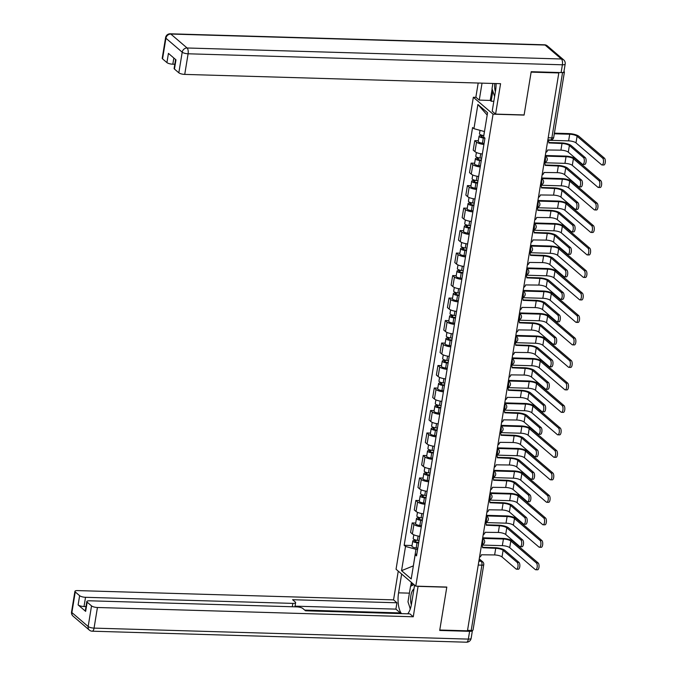 <?xml version="1.0" encoding="UTF-8"?>
<svg xmlns="http://www.w3.org/2000/svg" width="676" height="676" viewBox="0 0 676 676"><rect width="100%" height="100%" fill="white"/><g stroke="black" fill="none" stroke-linecap="round" stroke-linejoin="round"><path stroke-width="1.01" d="M476.039 97.352L473.335 97.276L396.051 569.243L415.782 586.143L493.066 114.176L524.094 115.089L531.125 72.129L558.815 72.94L467.462 630.826L439.772 630.015L446.811 587.055L415.782 586.143M478.228 565.052L481.895 565.161A3.05 0.87 -170.7 0 0 483.746 564.663L473.056 629.964A3.05 0.87 -170.7 0 1 471.197 630.463L481.895 565.161A3.05 1.242 -88.3 0 0 481.211 561.291L479.14 559.508M467.538 630.353L471.197 630.463M562.06 72.56L562.559 72.577A3.05 0.87 9.3 0 0 564.409 72.087A3.05 0.87 9.3 0 0 564.19 71.673L563.961 71.479M558.292 72.493L558.815 72.94M483.906 144.47A7.014 1.994 -170.7 0 1 476.521 142.129L474.772 140.633L473.208 150.148L474.966 151.644A7.014 1.994 9.3 0 0 482.351 153.984M478.329 140.735L474.772 140.633M480.222 166.964A7.014 1.994 -170.7 0 1 472.837 164.623L471.087 163.119L469.524 172.633L471.282 174.138A7.014 1.994 9.3 0 0 478.667 176.47M474.645 163.22L471.087 163.119M476.546 189.449A7.014 1.994 -170.7 0 1 469.161 187.108L467.403 185.604L465.848 195.119L467.598 196.623A7.014 1.994 9.3 0 0 474.983 198.964M470.961 185.714L467.403 185.604M472.862 211.934A7.014 1.994 -170.7 0 1 465.477 209.602L463.719 208.098L462.164 217.613L463.913 219.108A7.014 1.994 9.3 0 0 471.299 221.449M467.277 208.2L463.719 208.098M469.178 234.428A7.014 1.994 -170.7 0 1 461.792 232.088L460.035 230.584L458.48 240.098L460.238 241.602A7.014 1.994 9.3 0 0 467.623 243.935M463.601 230.685L460.035 230.584M465.494 256.914A7.014 1.994 -170.7 0 1 458.108 254.573L456.359 253.069L454.796 262.584L456.553 264.088A7.014 1.994 9.3 0 0 463.939 266.428M459.917 253.179L456.359 253.069M461.809 279.399A7.014 1.994 -170.7 0 1 454.424 277.067L452.675 275.563L451.112 285.078L452.869 286.573A7.014 1.994 9.3 0 0 460.255 288.914M456.232 275.664L452.675 275.563M458.125 301.893A7.014 1.994 -170.7 0 1 450.748 299.553L448.991 298.048L447.436 307.563L449.185 309.067A7.014 1.994 9.3 0 0 456.57 311.408M452.548 298.15L448.991 298.048M454.449 324.379A7.014 1.994 -170.7 0 1 447.064 322.038L445.307 320.534L443.752 330.049L445.501 331.553A7.014 1.994 9.3 0 0 452.886 333.893M448.864 320.644L445.307 320.534M450.765 346.864A7.014 1.994 -170.7 0 1 443.38 344.532L441.622 343.028L440.068 352.542L441.825 354.047A7.014 1.994 9.3 0 0 449.202 356.379M445.188 343.129L441.622 343.028M447.081 369.358A7.014 1.994 -170.7 0 1 439.696 367.017L437.947 365.513L436.383 375.028L438.141 376.532A7.014 1.994 9.3 0 0 445.526 378.873M441.504 365.615L437.947 365.513M443.397 391.843A7.014 1.994 -170.7 0 1 436.012 389.503L434.262 387.999L432.699 397.513L434.457 399.017A7.014 1.994 9.3 0 0 441.842 401.358M437.82 388.108L434.262 387.999M439.713 414.329A7.014 1.994 -170.7 0 1 432.336 411.997L430.578 410.493L429.023 420.007L430.773 421.511A7.014 1.994 9.3 0 0 438.158 423.844M434.136 410.594L430.578 410.493M436.037 436.823A7.014 1.994 -170.7 0 1 428.652 434.482L426.894 432.978L425.339 442.493L427.088 443.997A7.014 1.994 9.3 0 0 434.474 446.337M430.451 433.079L426.894 432.978M432.353 459.308A7.014 1.994 -170.7 0 1 424.967 456.968L423.21 455.463L421.655 464.978L423.413 466.482A7.014 1.994 9.3 0 0 430.789 468.823M426.776 455.573L423.21 455.463M428.668 481.794A7.014 1.994 -170.7 0 1 421.283 479.461L419.526 477.957L417.971 487.472L419.728 488.976A7.014 1.994 9.3 0 0 427.114 491.308M423.091 478.059L419.526 477.957M424.984 504.288A7.014 1.994 -170.7 0 1 417.599 501.947L415.85 500.443L414.287 509.957L416.044 511.462A7.014 1.994 9.3 0 0 423.43 513.802M419.407 500.544L415.85 500.443M421.3 526.773A7.014 1.994 -170.7 0 1 413.915 524.432L412.166 522.928L410.602 532.443L412.36 533.947A7.014 1.994 9.3 0 0 419.745 536.288M415.723 523.038L412.166 522.928M487.185 115.038L484.489 131.516M483.83 135.546L484.362 131.516L473.935 128.685L477.898 104.467L487.565 112.748L483.593 136.966L484.945 138.124L416.534 555.883L415.182 554.726L411.219 578.952L401.552 570.671L405.524 546.453L415.943 549.284L413.349 565.956M473.935 128.685L472.583 127.527L404.172 545.295L405.524 546.453M473.335 97.276L493.066 114.176M413.357 565.863L401.552 570.671M417.607 549.326L415.943 549.284M412.039 545.524L404.172 545.295M416.881 553.788L415.182 554.726M477.898 104.467L487.066 114.937M548.861 142.518L561.257 142.889A7.698 2.197 -170.7 0 1 571.195 145.585L585.255 157.626A3.507 1.428 91.7 0 1 586.109 161.539A3.507 1.428 91.7 0 1 584.613 164.445L582.805 164.395A3.507 1.428 -88.3 0 0 584.301 161.488A3.507 1.428 -88.3 0 0 583.447 157.576L569.386 145.526A5.712 1.631 9.3 0 0 562.01 143.523L548.827 142.923A3.05 2.645 130.6 0 0 547.78 140.338M569.386 145.526L568.296 152.159L582.366 164.209A3.507 1.428 -88.3 0 0 582.805 164.395M545.794 152.48A3.05 2.645 130.6 0 0 547.67 149.987L560.919 150.156A5.712 1.631 9.3 0 1 568.296 152.159M554.413 133.172L568.955 133.594A7.698 2.197 -170.7 0 1 578.893 136.29L604.454 158.192A3.507 1.428 91.7 0 1 605.307 162.105A3.507 1.428 91.7 0 1 603.812 165.012L602.003 164.961A3.507 1.428 -88.3 0 0 603.499 162.046A3.507 1.428 -88.3 0 0 602.646 158.142L577.084 136.239A5.712 1.631 9.3 0 0 569.707 134.237L554.312 133.78M547.797 140.253L568.617 140.87A5.712 1.631 9.3 0 1 575.994 142.873L601.564 164.767A3.507 1.428 -88.3 0 0 602.003 164.961M483.703 135.53A3.811 1.09 -170.7 0 1 479.47 133.755L480.028 130.341M484.227 137.507L483.061 137.372A1.825 0.524 -170.7 0 1 481.025 136.518A1.825 0.524 -170.7 0 1 482.14 136.222L482.292 135.293M484.937 138.166L483.306 137.98A3.811 1.09 -170.7 0 1 479.073 136.206A3.811 1.09 -170.7 0 1 481.397 135.589L481.473 135.073M484.092 143.354L482.453 143.168A3.811 1.09 -170.7 0 1 478.219 141.394L479.073 136.206M481.988 137.16L482.14 136.222L481.397 135.589M545.186 165.012L557.582 165.375A7.698 2.197 -170.7 0 1 567.51 168.071L581.571 180.12A3.507 1.428 91.7 0 1 582.425 184.024A3.507 1.428 91.7 0 1 580.929 186.939L579.121 186.88A3.507 1.428 -88.3 0 0 580.616 183.973A3.507 1.428 -88.3 0 0 579.763 180.061L565.702 168.02A5.712 1.631 9.3 0 0 558.325 166.017L545.143 165.409A3.05 2.645 130.6 0 0 544.096 162.831M565.702 168.02L564.612 174.645L578.681 186.694A3.507 1.428 -88.3 0 0 579.121 186.88M542.11 174.966A3.05 2.645 130.6 0 0 543.986 172.473L557.244 172.642A5.712 1.631 9.3 0 1 564.612 174.645M541.501 187.497L553.898 187.86A7.698 2.197 -170.7 0 1 563.826 190.556L577.895 202.606A3.507 1.428 91.7 0 1 578.74 206.518A3.507 1.428 91.7 0 1 577.245 209.425L575.437 209.374A3.507 1.428 -88.3 0 0 576.932 206.459A3.507 1.428 -88.3 0 0 576.079 202.555L562.018 190.505A5.712 1.631 9.3 0 0 554.641 188.503L541.459 187.903A3.05 2.645 130.6 0 0 540.411 185.317L540.665 185.503M562.018 190.505L560.936 197.138L574.997 209.18A3.507 1.428 -88.3 0 0 575.437 209.374M538.426 197.46A3.05 2.645 130.6 0 0 540.301 194.958L553.559 195.136A5.712 1.631 9.3 0 1 560.936 197.138M493.818 101.299L491.173 101.223L490.252 100.437L479.259 100.107L475.862 97.2L478.185 83.03M479.259 100.107L482.039 83.14M561.114 72.577L562.39 64.795A4.571 1.301 9.3 0 0 565.178 64.051L563.902 71.833A4.571 1.301 -170.7 0 1 561.114 72.577L531.201 71.698L524.12 114.945L495.592 114.1L492.204 111.194L495.55 90.728A17.145 6.98 -88.3 0 0 496.074 83.554M495.592 114.1L500.578 83.689L184.734 74.402A4.571 1.301 -170.7 0 1 178.827 72.805L174.459 69.062A4.571 1.301 -170.7 0 1 174.121 68.445L175.583 59.505M173.842 58.009L172.828 64.203A4.571 1.301 -170.7 0 1 166.921 62.606L162.553 58.863A4.571 1.301 -170.7 0 1 162.215 58.246L165.586 37.628A4.571 1.301 9.3 0 0 165.924 38.245L162.553 58.863M174.459 69.062L175.971 59.834L168.434 53.379L166.921 62.606M172.828 64.203L174.805 64.262M490.252 100.437L492.128 88.945M492.838 91.066L491.173 101.223M418.081 586.21L413.281 616.774L97.437 607.496L94.057 628.114L468.341 639.107L469.617 631.325L439.704 630.446L446.785 587.199L418.258 586.362M414.591 585.129L411.515 603.922A17.145 6.98 -88.3 0 1 407.704 613.808M409.411 593.156L398.57 592.835A17.145 6.98 -88.3 0 0 401.476 613.622M398.57 592.835L401.654 574.042M398.257 571.135L393.55 599.874L396.939 602.781L292.59 599.713L295.294 602.029A4.571 1.301 9.3 0 1 295.632 602.646A4.571 1.301 9.3 0 1 292.843 603.389L85.531 597.297L84.018 606.524A4.571 1.301 -170.7 0 1 78.12 604.919L85.649 611.374A4.571 1.301 -170.7 0 1 85.311 610.758L86.824 601.53A4.571 1.301 9.3 0 0 87.162 602.147L91.53 605.899A4.571 1.301 9.3 0 0 97.437 607.496M400.226 613.588L400.336 612.921L395.908 609.127L396.939 602.781M86.824 601.53A4.571 1.301 9.3 0 1 89.612 600.795L296.925 606.887A4.571 1.301 9.3 0 1 302.831 608.485L305.527 610.8L409.884 613.867L413.281 616.774M393.55 599.874L77.706 590.596A4.571 1.301 9.3 0 0 74.918 591.331A4.571 1.301 9.3 0 0 75.256 591.948L79.624 595.691A4.571 1.301 9.3 0 0 85.531 597.297M469.617 631.325A4.571 1.301 9.3 0 0 472.406 630.581A4.571 1.301 9.3 0 0 472.38 630.378M400.336 612.921L304.724 610.107M85.996 606.583L84.018 606.524M395.908 609.127L295.057 606.161M409.757 607.166A17.145 6.98 -88.3 0 0 410.231 609.101M410.704 586.193L411.338 582.34M412.259 583.126L411.845 585.653M494.773 83.52A9.903 4.031 -88.3 0 0 495.398 91.699M494.612 96.448L492.027 88.641L492.88 83.461M413.957 589.024A9.903 4.031 -88.3 0 0 411.346 604.868M410.315 608.848L407.991 601.834L410.543 586.269L413.999 584.622M545.295 155.497L565.28 156.088A7.698 2.197 -170.7 0 1 575.208 158.775L600.778 180.678A3.507 1.428 91.7 0 1 601.623 184.59A3.507 1.428 91.7 0 1 600.127 187.497L598.319 187.446A3.507 1.428 -88.3 0 0 599.815 184.54A3.507 1.428 -88.3 0 0 598.97 180.627L573.4 158.725A5.712 1.631 9.3 0 0 566.023 156.722L545.211 156.114L546.225 156.984A3.05 2.645 -49.4 0 0 545.143 156.46M544.112 162.747L564.942 163.355A5.712 1.631 9.3 0 1 572.31 165.358L597.88 187.26A3.507 1.428 -88.3 0 0 598.319 187.446M481.658 158.201L480.019 158.015A3.811 1.09 -170.7 0 1 475.786 156.24L476.403 152.497M481.354 160.085L479.377 159.866A1.825 0.524 -170.7 0 1 477.34 159.012A1.825 0.524 -170.7 0 1 478.456 158.716L478.608 157.778M481.261 160.651L479.622 160.465A3.811 1.09 -170.7 0 1 475.389 158.691A3.811 1.09 -170.7 0 1 477.712 158.074L477.797 157.567M480.408 165.84L478.769 165.654A3.811 1.09 -170.7 0 1 474.535 163.879L475.389 158.691M478.304 159.646L478.456 158.716L477.712 158.074M541.62 177.982L561.595 178.574A7.698 2.197 -170.7 0 1 571.524 181.269L597.094 203.172A3.507 1.428 91.7 0 1 597.939 207.076A3.507 1.428 91.7 0 1 596.443 209.991L594.635 209.932A3.507 1.428 -88.3 0 0 596.131 207.025A3.507 1.428 -88.3 0 0 595.286 203.113L569.716 181.21A5.712 1.631 9.3 0 0 562.339 179.216L541.527 178.599L542.549 179.47A3.05 2.645 -49.4 0 0 541.459 178.954M540.428 185.232L561.257 185.841A5.712 1.631 9.3 0 1 568.634 187.844L594.196 209.746A3.507 1.428 -88.3 0 0 594.635 209.932M477.974 180.686L476.335 180.509A3.811 1.09 -170.7 0 1 472.11 178.726L472.718 174.991M477.67 182.579L475.693 182.351A1.825 0.524 -170.7 0 1 473.665 181.498A1.825 0.524 -170.7 0 1 474.772 181.202L474.932 180.264M477.577 183.137L475.938 182.959A3.811 1.09 -170.7 0 1 471.704 181.176A3.811 1.09 -170.7 0 1 474.028 180.56L474.113 180.053M476.724 188.334L475.084 188.148A3.811 1.09 -170.7 0 1 470.859 186.365L471.704 181.176M474.62 182.131L474.772 181.202L474.028 180.56M537.817 209.991L550.213 210.354A7.698 2.197 -170.7 0 1 560.142 213.05L574.211 225.091A3.507 1.428 91.7 0 1 575.056 229.003A3.507 1.428 91.7 0 1 573.561 231.91L571.752 231.86A3.507 1.428 -88.3 0 0 573.248 228.953A3.507 1.428 -88.3 0 0 572.403 225.04L558.334 212.991A5.712 1.631 9.3 0 0 550.965 210.988L537.775 210.388A3.05 2.645 130.6 0 0 536.736 207.802L536.981 207.988M558.334 212.991L557.252 219.624L571.313 231.674A3.507 1.428 -88.3 0 0 571.752 231.86M534.741 219.945A3.05 2.645 130.6 0 0 536.626 217.452L549.875 217.621A5.712 1.631 9.3 0 1 557.252 219.624M534.133 232.476L546.529 232.84A7.698 2.197 -170.7 0 1 556.466 235.535L570.527 247.585A3.507 1.428 91.7 0 1 571.372 251.489A3.507 1.428 91.7 0 1 569.876 254.404L568.068 254.345A3.507 1.428 -88.3 0 0 569.564 251.438A3.507 1.428 -88.3 0 0 568.719 247.526L554.65 235.485A5.712 1.631 9.3 0 0 547.281 233.482L534.099 232.874A3.05 2.645 130.6 0 0 533.051 230.296M554.65 235.485L553.568 242.109L567.629 254.159A3.507 1.428 -88.3 0 0 568.068 254.345M531.066 242.43A3.05 2.645 130.6 0 0 532.942 239.938L546.191 240.115A5.712 1.631 9.3 0 1 553.568 242.109M530.449 254.962L542.845 255.325A7.698 2.197 -170.7 0 1 552.782 258.021L566.843 270.07A3.507 1.428 91.7 0 1 567.696 273.983A3.507 1.428 91.7 0 1 566.201 276.89L564.392 276.839A3.507 1.428 -88.3 0 0 565.888 273.924A3.507 1.428 -88.3 0 0 565.035 270.02L550.974 257.97A5.712 1.631 9.3 0 0 543.597 255.967L530.415 255.367A3.05 2.645 130.6 0 0 529.367 252.782M550.974 257.97L549.884 264.603L563.953 276.645A3.507 1.428 -88.3 0 0 564.392 276.839M527.381 264.924A3.05 2.645 130.6 0 0 529.257 262.423L542.507 262.601A5.712 1.631 9.3 0 1 549.884 264.603M537.935 200.476L557.911 201.059A7.698 2.197 -170.7 0 1 567.84 203.755L593.41 225.657A3.507 1.428 91.7 0 1 594.263 229.57A3.507 1.428 91.7 0 1 592.767 232.476L590.959 232.426A3.507 1.428 -88.3 0 0 592.446 229.51A3.507 1.428 -88.3 0 0 591.601 225.607L566.032 203.704A5.712 1.631 9.3 0 0 558.655 201.701L537.842 201.093M536.744 207.718L557.573 208.335A5.712 1.631 9.3 0 1 564.95 210.337L590.511 232.231A3.507 1.428 -88.3 0 0 590.959 232.426M474.29 203.18L472.659 202.994A3.811 1.09 -170.7 0 1 468.426 201.22L469.034 197.476M473.986 205.065L472.009 204.836A1.825 0.524 -170.7 0 1 469.981 203.983A1.825 0.524 -170.7 0 1 471.096 203.687L471.248 202.758M473.893 205.631L472.254 205.445A3.811 1.09 -170.7 0 1 468.02 203.67A3.811 1.09 -170.7 0 1 470.344 203.054L470.428 202.538M473.039 210.819L471.409 210.633A3.811 1.09 -170.7 0 1 467.175 208.859L468.02 203.67M470.944 204.625L471.096 203.687L470.344 203.054M534.251 222.962L554.227 223.553A7.698 2.197 -170.7 0 1 564.156 226.24L589.726 248.143A3.507 1.428 91.7 0 1 590.579 252.055A3.507 1.428 91.7 0 1 589.083 254.962L587.275 254.911A3.507 1.428 -88.3 0 0 588.771 252.004A3.507 1.428 -88.3 0 0 587.917 248.092L562.347 226.19A5.712 1.631 9.3 0 0 554.979 224.187L534.167 223.579L535.181 224.449A3.05 2.645 -49.4 0 0 534.091 223.925M533.06 230.212L553.889 230.82A5.712 1.631 9.3 0 1 561.266 232.823L586.836 254.725A3.507 1.428 -88.3 0 0 587.275 254.911M470.614 225.666L468.975 225.48A3.811 1.09 -170.7 0 1 464.742 223.705L465.35 219.962M470.302 227.55L468.324 227.33A1.825 0.524 -170.7 0 1 466.296 226.477A1.825 0.524 -170.7 0 1 467.412 226.181L467.564 225.243M470.209 228.116L468.569 227.93A3.811 1.09 -170.7 0 1 464.344 226.156A3.811 1.09 -170.7 0 1 466.66 225.539L466.744 225.032M469.364 233.305L467.724 233.119A3.811 1.09 -170.7 0 1 463.491 231.344L464.344 226.156M467.26 227.111L467.412 226.181L466.66 225.539M530.567 245.447L550.543 246.039A7.698 2.197 -170.7 0 1 560.48 248.734L586.041 270.637A3.507 1.428 91.7 0 1 586.895 274.54A3.507 1.428 91.7 0 1 585.399 277.456L583.591 277.397A3.507 1.428 -88.3 0 0 585.086 274.49A3.507 1.428 -88.3 0 0 584.233 270.577L558.672 248.675A5.712 1.631 9.3 0 0 551.295 246.681L530.483 246.064M529.384 252.697L550.205 253.306A5.712 1.631 9.3 0 1 557.582 255.308L583.151 277.211A3.507 1.428 -88.3 0 0 583.591 277.397M466.93 248.151L465.291 247.974A3.811 1.09 -170.7 0 1 461.057 246.191L461.674 242.456M466.617 250.044L464.64 249.816A1.825 0.524 -170.7 0 1 462.612 248.962A1.825 0.524 -170.7 0 1 463.728 248.667L463.88 247.729M466.524 250.61L464.894 250.424A3.811 1.09 -170.7 0 1 460.66 248.641A3.811 1.09 -170.7 0 1 462.975 248.024L463.06 247.517M465.68 255.798L464.04 255.612A3.811 1.09 -170.7 0 1 459.807 253.83L460.66 248.641M463.575 249.596L463.728 248.667L462.975 248.024M526.773 277.456L539.169 277.819A7.698 2.197 -170.7 0 1 549.098 280.515L563.159 292.556A3.507 1.428 91.7 0 1 564.012 296.468A3.507 1.428 91.7 0 1 562.517 299.375L560.708 299.324A3.507 1.428 -88.3 0 0 562.204 296.418A3.507 1.428 -88.3 0 0 561.35 292.505L547.29 280.455A5.712 1.631 9.3 0 0 539.913 278.453L526.731 277.853A3.05 2.645 130.6 0 0 525.683 275.276L525.928 275.453M547.29 280.455L546.2 287.089L560.269 299.138A3.507 1.428 -88.3 0 0 560.708 299.324M523.697 287.41A3.05 2.645 130.6 0 0 525.573 284.917L538.831 285.086A5.712 1.631 9.3 0 1 546.2 287.089M526.883 267.941L546.867 268.524A7.698 2.197 -170.7 0 1 556.796 271.22L582.366 293.122A3.507 1.428 91.7 0 1 583.211 297.034A3.507 1.428 91.7 0 1 581.715 299.941L579.907 299.89A3.507 1.428 -88.3 0 0 581.402 296.984A3.507 1.428 -88.3 0 0 580.557 293.071L554.988 271.169A5.712 1.631 9.3 0 0 547.611 269.166L526.798 268.558M525.7 275.183L546.529 275.8A5.712 1.631 9.3 0 1 553.898 277.802L579.467 299.696A3.507 1.428 -88.3 0 0 579.907 299.89M463.246 270.645L461.607 270.459A3.811 1.09 -170.7 0 1 457.373 268.685L457.99 264.941M462.933 272.529L460.964 272.301A1.825 0.524 -170.7 0 1 458.928 271.448A1.825 0.524 -170.7 0 1 460.043 271.152L460.195 270.223M462.84 273.096L461.209 272.91A3.811 1.09 -170.7 0 1 456.976 271.135A3.811 1.09 -170.7 0 1 459.3 270.518L459.384 270.003M461.995 278.284L460.356 278.098A3.811 1.09 -170.7 0 1 456.123 276.323L456.976 271.135M459.891 272.09L460.043 271.152L459.3 270.518M523.089 299.941L535.485 300.305A7.698 2.197 -170.7 0 1 545.414 303L559.475 315.05A3.507 1.428 91.7 0 1 560.328 318.954A3.507 1.428 91.7 0 1 558.832 321.869L557.024 321.81A3.507 1.428 -88.3 0 0 558.52 318.903A3.507 1.428 -88.3 0 0 557.666 314.991L543.605 302.949A5.712 1.631 9.3 0 0 536.229 300.947L523.047 300.338A3.05 2.645 130.6 0 0 521.999 297.761M543.605 302.949L542.524 309.574L556.585 321.624A3.507 1.428 -88.3 0 0 557.024 321.81M520.013 309.895A3.05 2.645 130.6 0 0 521.889 307.403L535.147 307.58A5.712 1.631 9.3 0 1 542.524 309.574M523.199 290.426L543.183 291.018A7.698 2.197 -170.7 0 1 553.112 293.705L578.681 315.608A3.507 1.428 91.7 0 1 579.526 319.52A3.507 1.428 91.7 0 1 578.031 322.427L576.222 322.376A3.507 1.428 -88.3 0 0 577.718 319.469A3.507 1.428 -88.3 0 0 576.873 315.557L551.303 293.654A5.712 1.631 9.3 0 0 543.927 291.652L523.114 291.043M522.016 297.677L542.845 298.285A5.712 1.631 9.3 0 1 550.213 300.288L575.783 322.19A3.507 1.428 -88.3 0 0 576.222 322.376M459.562 293.13L457.922 292.945A3.811 1.09 -170.7 0 1 453.697 291.17L454.306 287.427M459.257 295.015L457.28 294.795A1.825 0.524 -170.7 0 1 455.244 293.942A1.825 0.524 -170.7 0 1 456.359 293.646L456.511 292.708M459.165 295.581L457.525 295.395A3.811 1.09 -170.7 0 1 453.292 293.621A3.811 1.09 -170.7 0 1 455.616 293.004L455.7 292.497M458.311 300.769L456.672 300.583A3.811 1.09 -170.7 0 1 452.447 298.809L453.292 293.621M456.207 294.575L456.359 293.646L455.616 293.004M519.405 322.427L531.801 322.79A7.698 2.197 -170.7 0 1 541.73 325.486L555.799 337.535A3.507 1.428 91.7 0 1 556.644 341.448A3.507 1.428 91.7 0 1 555.148 344.354L553.34 344.304A3.507 1.428 -88.3 0 0 554.835 341.388A3.507 1.428 -88.3 0 0 553.99 337.485L539.921 325.435A5.712 1.631 9.3 0 0 532.544 323.432L519.362 322.832A3.05 2.645 130.6 0 0 518.323 320.247M539.921 325.435L538.84 332.068L552.9 344.109A3.507 1.428 -88.3 0 0 553.34 344.304M516.329 332.389A3.05 2.645 130.6 0 0 518.213 329.896L531.463 330.065A5.712 1.631 9.3 0 1 538.84 332.068M519.523 312.912L539.499 313.503A7.698 2.197 -170.7 0 1 549.427 316.199L574.997 338.101A3.507 1.428 91.7 0 1 575.842 342.005A3.507 1.428 91.7 0 1 574.355 344.921L572.538 344.861A3.507 1.428 -88.3 0 0 574.034 341.955A3.507 1.428 -88.3 0 0 573.189 338.042L547.619 316.148A5.712 1.631 9.3 0 0 540.242 314.146L519.43 313.529L520.452 314.408A3.05 2.645 -49.4 0 0 519.362 313.884M518.331 320.162L539.161 320.77A5.712 1.631 9.3 0 1 546.538 322.773L572.099 344.675A3.507 1.428 -88.3 0 0 572.538 344.861M455.877 315.624L454.247 315.438A3.811 1.09 -170.7 0 1 450.013 313.656L450.622 309.921M455.573 317.509L453.596 317.281A1.825 0.524 -170.7 0 1 451.568 316.427A1.825 0.524 -170.7 0 1 452.683 316.131L452.835 315.193M455.48 318.075L453.841 317.889A3.811 1.09 -170.7 0 1 449.608 316.106A3.811 1.09 -170.7 0 1 451.931 315.489L452.016 314.982M454.627 323.263L452.996 323.077A3.811 1.09 -170.7 0 1 448.763 321.294L449.608 316.106M452.523 317.061L452.683 316.131L451.931 315.489M515.72 344.921L528.117 345.284A7.698 2.197 -170.7 0 1 538.045 347.979L552.115 360.021A3.507 1.428 91.7 0 1 552.96 363.933A3.507 1.428 91.7 0 1 551.464 366.84L549.656 366.789A3.507 1.428 -88.3 0 0 551.151 363.882A3.507 1.428 -88.3 0 0 550.306 359.97L536.237 347.92A5.712 1.631 9.3 0 0 528.869 345.918L515.687 345.318A3.05 2.645 130.6 0 0 514.639 342.74L514.884 342.918M536.237 347.92L535.155 354.554L549.216 366.603A3.507 1.428 -88.3 0 0 549.656 366.789M512.653 354.875A3.05 2.645 130.6 0 0 514.529 352.382L527.779 352.551A5.712 1.631 9.3 0 1 535.155 354.554M515.839 335.406L535.814 335.989A7.698 2.197 -170.7 0 1 545.743 338.684L571.313 360.587A3.507 1.428 91.7 0 1 572.166 364.499A3.507 1.428 91.7 0 1 570.671 367.406L568.862 367.355A3.507 1.428 -88.3 0 0 570.358 364.449A3.507 1.428 -88.3 0 0 569.505 360.536L543.935 338.634A5.712 1.631 9.3 0 0 536.567 336.631L515.754 336.023L516.768 336.893A3.05 2.645 -49.4 0 0 515.678 336.369M514.647 342.647L535.476 343.264A5.712 1.631 9.3 0 1 542.853 345.267L568.423 367.161A3.507 1.428 -88.3 0 0 568.862 367.355M452.202 338.11L450.562 337.924A3.811 1.09 -170.7 0 1 446.329 336.149L446.937 332.406M451.889 339.994L449.912 339.766A1.825 0.524 -170.7 0 1 447.884 338.921A1.825 0.524 -170.7 0 1 448.999 338.625L449.151 337.687M451.796 340.56L450.157 340.374A3.811 1.09 -170.7 0 1 445.923 338.6A3.811 1.09 -170.7 0 1 448.247 337.983L448.332 337.468M450.943 345.749L449.312 345.563A3.811 1.09 -170.7 0 1 445.078 343.788L445.923 338.6M448.847 339.555L448.999 338.625L448.247 337.983M512.036 367.406L524.432 367.769A7.698 2.197 -170.7 0 1 534.37 370.465L548.43 382.515A3.507 1.428 91.7 0 1 549.284 386.418A3.507 1.428 91.7 0 1 547.788 389.334L545.98 389.275A3.507 1.428 -88.3 0 0 547.467 386.368A3.507 1.428 -88.3 0 0 546.622 382.455L532.561 370.414A5.712 1.631 9.3 0 0 525.184 368.412L512.002 367.803A3.05 2.645 130.6 0 0 510.955 365.226L511.2 365.412M532.561 370.414L531.471 377.039L545.532 389.089A3.507 1.428 -88.3 0 0 545.98 389.275M508.969 377.36A3.05 2.645 130.6 0 0 510.845 374.867L524.094 375.045A5.712 1.631 9.3 0 1 531.471 377.039M512.154 357.891L532.13 358.483A7.698 2.197 -170.7 0 1 542.067 361.17L567.629 383.072A3.507 1.428 91.7 0 1 568.482 386.985A3.507 1.428 91.7 0 1 566.987 389.891L565.178 389.841A3.507 1.428 -88.3 0 0 566.674 386.934A3.507 1.428 -88.3 0 0 565.82 383.022L540.259 361.119A5.712 1.631 9.3 0 0 532.882 359.117L512.07 358.508L513.084 359.378A3.05 2.645 -49.4 0 0 511.994 358.855M510.972 365.141L531.792 365.75A5.712 1.631 9.3 0 1 539.169 367.752L564.739 389.655A3.507 1.428 -88.3 0 0 565.178 389.841M448.518 360.595L446.878 360.409A3.811 1.09 -170.7 0 1 442.645 358.635L443.262 354.9M448.205 362.48L446.228 362.26A1.825 0.524 -170.7 0 1 444.2 361.406A1.825 0.524 -170.7 0 1 445.315 361.111L445.467 360.173M448.112 363.046L446.473 362.86A3.811 1.09 -170.7 0 1 442.248 361.085A3.811 1.09 -170.7 0 1 444.563 360.469L444.647 359.962M447.267 368.234L445.628 368.048A3.811 1.09 -170.7 0 1 441.394 366.274L442.248 361.085M445.163 362.04L445.315 361.111L444.563 360.469M508.36 389.891L520.757 390.255A7.698 2.197 -170.7 0 1 530.685 392.95L544.746 405A3.507 1.428 91.7 0 1 545.6 408.912A3.507 1.428 91.7 0 1 544.104 411.819L542.296 411.769A3.507 1.428 -88.3 0 0 543.791 408.853A3.507 1.428 -88.3 0 0 542.938 404.949L528.877 392.9A5.712 1.631 9.3 0 0 521.5 390.897L508.318 390.297A3.05 2.645 130.6 0 0 507.27 387.711M528.877 392.9L527.787 399.533L541.856 411.574A3.507 1.428 -88.3 0 0 542.296 411.769M505.285 399.854A3.05 2.645 130.6 0 0 507.161 397.361L520.419 397.53A5.712 1.631 9.3 0 1 527.787 399.533M508.47 380.377L528.446 380.968A7.698 2.197 -170.7 0 1 538.383 383.664L563.953 405.566A3.507 1.428 91.7 0 1 564.798 409.479A3.507 1.428 91.7 0 1 563.302 412.385L561.494 412.326A3.507 1.428 -88.3 0 0 562.99 409.419A3.507 1.428 -88.3 0 0 562.136 405.507L536.575 383.613A5.712 1.631 9.3 0 0 529.198 381.61L508.386 380.994M507.287 387.627L528.108 388.235A5.712 1.631 9.3 0 1 535.485 390.238L561.055 412.14A3.507 1.428 -88.3 0 0 561.494 412.326M444.833 383.089L443.194 382.903A3.811 1.09 -170.7 0 1 438.961 381.12L439.577 377.385M444.521 384.974L442.552 384.745A1.825 0.524 -170.7 0 1 440.515 383.892A1.825 0.524 -170.7 0 1 441.631 383.596L441.783 382.658M444.428 385.54L442.797 385.354A3.811 1.09 -170.7 0 1 438.563 383.571A3.811 1.09 -170.7 0 1 440.887 382.954L440.963 382.447M443.583 390.728L441.943 390.542A3.811 1.09 -170.7 0 1 437.71 388.759L438.563 383.571M441.479 384.526L441.631 383.596L440.887 382.954M504.676 412.385L517.072 412.749A7.698 2.197 -170.7 0 1 527.001 415.444L541.062 427.485A3.507 1.428 91.7 0 1 541.915 431.398A3.507 1.428 91.7 0 1 540.42 434.305L538.611 434.254A3.507 1.428 -88.3 0 0 540.107 431.347A3.507 1.428 -88.3 0 0 539.254 427.435L525.193 415.385A5.712 1.631 9.3 0 0 517.816 413.391L504.634 412.782A3.05 2.645 130.6 0 0 503.586 410.205M525.193 415.385L524.103 422.018L538.172 434.068A3.507 1.428 -88.3 0 0 538.611 434.254M501.6 422.339A3.05 2.645 130.6 0 0 503.476 419.847L516.734 420.016A5.712 1.631 9.3 0 1 524.103 422.018M504.786 402.871L524.77 403.454A7.698 2.197 -170.7 0 1 534.699 406.149L560.269 428.052A3.507 1.428 91.7 0 1 561.114 431.964A3.507 1.428 91.7 0 1 559.618 434.871L557.81 434.82A3.507 1.428 -88.3 0 0 559.305 431.913A3.507 1.428 -88.3 0 0 558.46 428.001L532.891 406.099A5.712 1.631 9.3 0 0 525.514 404.096L504.702 403.488M503.603 410.112L524.432 410.729A5.712 1.631 9.3 0 1 531.801 412.732L557.37 434.634A3.507 1.428 -88.3 0 0 557.81 434.82M441.149 405.575L439.51 405.389A3.811 1.09 -170.7 0 1 435.285 403.614L435.893 399.871M440.845 407.459L438.868 407.231A1.825 0.524 -170.7 0 1 436.831 406.386A1.825 0.524 -170.7 0 1 437.947 406.09L438.099 405.152M440.752 408.025L439.113 407.839A3.811 1.09 -170.7 0 1 434.879 406.065A3.811 1.09 -170.7 0 1 437.203 405.448L437.287 404.932M439.899 413.213L438.259 413.028A3.811 1.09 -170.7 0 1 434.026 411.253L434.879 406.065M437.795 407.02L437.947 406.09L437.203 405.448M500.992 434.871L513.388 435.234A7.698 2.197 -170.7 0 1 523.317 437.93L537.386 449.979A3.507 1.428 91.7 0 1 538.231 453.883A3.507 1.428 91.7 0 1 536.736 456.799L534.927 456.739A3.507 1.428 -88.3 0 0 536.423 453.833A3.507 1.428 -88.3 0 0 535.578 449.92L521.509 437.879A5.712 1.631 9.3 0 0 514.132 435.876L500.95 435.268A3.05 2.645 130.6 0 0 499.91 432.691L500.155 432.877M521.509 437.879L520.427 444.504L534.488 456.553A3.507 1.428 -88.3 0 0 534.927 456.739M497.916 444.825A3.05 2.645 130.6 0 0 499.792 442.332L513.05 442.51A5.712 1.631 9.3 0 1 520.427 444.504M501.11 425.356L521.086 425.948A7.698 2.197 -170.7 0 1 531.015 428.643L556.585 450.537A3.507 1.428 91.7 0 1 557.43 454.449A3.507 1.428 91.7 0 1 555.934 457.356L554.126 457.306A3.507 1.428 -88.3 0 0 555.621 454.399A3.507 1.428 -88.3 0 0 554.776 450.486L529.207 428.584A5.712 1.631 9.3 0 0 521.83 426.581L501.017 425.973L502.04 426.843A3.05 2.645 -49.4 0 0 500.95 426.328M499.919 432.606L520.748 433.215A5.712 1.631 9.3 0 1 528.125 435.217L553.686 457.12A3.507 1.428 -88.3 0 0 554.126 457.306M437.465 428.06L435.834 427.874A3.811 1.09 -170.7 0 1 431.601 426.1L432.209 422.365M437.161 429.944L435.183 429.725A1.825 0.524 -170.7 0 1 433.155 428.871A1.825 0.524 -170.7 0 1 434.262 428.576L434.423 427.638M437.068 430.511L435.428 430.325A3.811 1.09 -170.7 0 1 431.195 428.55A3.811 1.09 -170.7 0 1 433.519 427.933L433.603 427.426M436.214 435.699L434.575 435.513A3.811 1.09 -170.7 0 1 430.35 433.738L431.195 428.55M434.11 429.505L434.262 428.576L433.519 427.933M497.308 457.356L509.704 457.72A7.698 2.197 -170.7 0 1 519.633 460.415L533.702 472.465A3.507 1.428 91.7 0 1 534.547 476.377A3.507 1.428 91.7 0 1 533.051 479.284L531.243 479.233A3.507 1.428 -88.3 0 0 532.739 476.318A3.507 1.428 -88.3 0 0 531.894 472.414L517.824 460.364A5.712 1.631 9.3 0 0 510.456 458.362L497.274 457.762A3.05 2.645 130.6 0 0 496.226 455.176L496.471 455.362M517.824 460.364L516.743 466.998L530.804 479.039A3.507 1.428 -88.3 0 0 531.243 479.233M494.232 467.319A3.05 2.645 130.6 0 0 496.116 464.826L509.366 464.995A5.712 1.631 9.3 0 1 516.743 466.998M497.426 447.842L517.402 448.433A7.698 2.197 -170.7 0 1 527.331 451.129L552.9 473.031A3.507 1.428 91.7 0 1 553.754 476.943A3.507 1.428 91.7 0 1 552.258 479.85L550.45 479.791A3.507 1.428 -88.3 0 0 551.946 476.884A3.507 1.428 -88.3 0 0 551.092 472.972L525.522 451.078A5.712 1.631 9.3 0 0 518.154 449.075L497.333 448.458L498.356 449.337A3.05 2.645 -49.4 0 0 497.266 448.813M496.235 455.092L517.064 455.708A5.712 1.631 9.3 0 1 524.441 457.703L550.01 479.605A3.507 1.428 -88.3 0 0 550.45 479.791M433.781 450.554L432.15 450.368A3.811 1.09 -170.7 0 1 427.916 448.585L428.525 444.85M433.477 452.438L431.499 452.21A1.825 0.524 -170.7 0 1 429.471 451.357A1.825 0.524 -170.7 0 1 430.587 451.061L430.739 450.123M433.384 453.005L431.744 452.819A3.811 1.09 -170.7 0 1 427.511 451.036A3.811 1.09 -170.7 0 1 429.835 450.419L429.919 449.912M432.53 458.193L430.899 458.007A3.811 1.09 -170.7 0 1 426.666 456.224L427.511 451.036M430.435 451.99L430.587 451.061L429.835 450.419M493.624 479.85L506.02 480.213A7.698 2.197 -170.7 0 1 515.957 482.909L530.018 494.95A3.507 1.428 91.7 0 1 530.863 498.863A3.507 1.428 91.7 0 1 529.376 501.769L527.559 501.719A3.507 1.428 -88.3 0 0 529.054 498.812A3.507 1.428 -88.3 0 0 528.21 494.9L514.149 482.85A5.712 1.631 9.3 0 0 506.772 480.856L493.59 480.247A3.05 2.645 130.6 0 0 492.542 477.67M514.149 482.85L513.059 489.483L527.119 501.533A3.507 1.428 -88.3 0 0 527.559 501.719M490.556 489.804A3.05 2.645 130.6 0 0 492.432 487.312L505.682 487.48A5.712 1.631 9.3 0 1 513.059 489.483M493.742 470.335L513.718 470.918A7.698 2.197 -170.7 0 1 523.655 473.614L549.216 495.516A3.507 1.428 91.7 0 1 550.07 499.429A3.507 1.428 91.7 0 1 548.574 502.336L546.766 502.285A3.507 1.428 -88.3 0 0 548.261 499.378A3.507 1.428 -88.3 0 0 547.408 495.466L521.838 473.563A5.712 1.631 9.3 0 0 514.47 471.561L493.657 470.952L494.671 471.823A3.05 2.645 -49.4 0 0 493.581 471.299M492.559 477.577L513.38 478.194A5.712 1.631 9.3 0 1 520.757 480.197L546.326 502.099A3.507 1.428 -88.3 0 0 546.766 502.285M430.105 473.039L428.466 472.854A3.811 1.09 -170.7 0 1 424.232 471.079L424.849 467.336M429.792 474.924L427.815 474.704A1.825 0.524 -170.7 0 1 425.787 473.851A1.825 0.524 -170.7 0 1 426.902 473.555L427.055 472.617M429.699 475.49L428.06 475.304A3.811 1.09 -170.7 0 1 423.835 473.53A3.811 1.09 -170.7 0 1 426.15 472.913L426.235 472.397M428.854 480.678L427.215 480.492A3.811 1.09 -170.7 0 1 422.982 478.718L423.835 473.53M426.75 474.484L426.902 473.555L426.15 472.913M489.939 502.336L502.344 502.699A7.698 2.197 -170.7 0 1 512.273 505.394L526.334 517.444A3.507 1.428 91.7 0 1 527.187 521.348A3.507 1.428 91.7 0 1 525.691 524.263L523.883 524.204A3.507 1.428 -88.3 0 0 525.379 521.297A3.507 1.428 -88.3 0 0 524.525 517.385L510.464 505.344A5.712 1.631 9.3 0 0 503.088 503.341L489.906 502.733A3.05 2.645 130.6 0 0 488.858 500.155M510.464 505.344L509.374 511.969L523.444 524.018A3.507 1.428 -88.3 0 0 523.883 524.204M486.872 512.29A3.05 2.645 130.6 0 0 488.748 509.797L501.998 509.974A5.712 1.631 9.3 0 1 509.374 511.969M490.058 492.821L510.034 493.412A7.698 2.197 -170.7 0 1 519.971 496.108L545.532 518.002A3.507 1.428 91.7 0 1 546.385 521.914A3.507 1.428 91.7 0 1 544.89 524.821L543.082 524.77A3.507 1.428 -88.3 0 0 544.577 521.864A3.507 1.428 -88.3 0 0 543.724 517.951L518.162 496.049A5.712 1.631 9.3 0 0 510.786 494.046L489.973 493.438L490.987 494.308A3.05 2.645 -49.4 0 0 489.897 493.793M488.875 500.071L509.696 500.679A5.712 1.631 9.3 0 1 517.072 502.682L542.642 524.584A3.507 1.428 -88.3 0 0 543.082 524.77M426.421 495.525L424.781 495.339A3.811 1.09 -170.7 0 1 420.548 493.565L421.165 489.83M426.108 497.409L424.139 497.19A1.825 0.524 -170.7 0 1 422.103 496.336A1.825 0.524 -170.7 0 1 423.218 496.04L423.37 495.102M426.015 497.975L424.384 497.789A3.811 1.09 -170.7 0 1 420.151 496.015A3.811 1.09 -170.7 0 1 422.475 495.398L422.551 494.891M425.17 503.164L423.531 502.978A3.811 1.09 -170.7 0 1 419.297 501.203L420.151 496.015M423.066 496.97L423.218 496.04L422.475 495.398M486.264 524.821L498.66 525.184A7.698 2.197 -170.7 0 1 508.589 527.88L522.649 539.93A3.507 1.428 91.7 0 1 523.503 543.842A3.507 1.428 91.7 0 1 522.007 546.749L520.199 546.698A3.507 1.428 -88.3 0 0 521.695 543.791A3.507 1.428 -88.3 0 0 520.841 539.879L506.78 527.829A5.712 1.631 9.3 0 0 499.403 525.827L486.221 525.227A3.05 2.645 130.6 0 0 485.174 522.641M506.78 527.829L505.69 534.462L519.76 546.504A3.507 1.428 -88.3 0 0 520.199 546.698M483.188 534.784A3.05 2.645 130.6 0 0 485.064 532.291L498.322 532.46A5.712 1.631 9.3 0 1 505.69 534.462M486.374 515.315L506.358 515.898A7.698 2.197 -170.7 0 1 516.287 518.593L541.856 540.496A3.507 1.428 91.7 0 1 542.701 544.408A3.507 1.428 91.7 0 1 541.206 547.315L539.397 547.256A3.507 1.428 -88.3 0 0 540.893 544.349A3.507 1.428 -88.3 0 0 540.048 540.437L514.478 518.543A5.712 1.631 9.3 0 0 507.101 516.54L486.289 515.923L487.303 516.802A3.05 2.645 -49.4 0 0 486.221 516.278M485.191 522.556L506.02 523.173A5.712 1.631 9.3 0 1 513.388 525.168L538.958 547.07A3.507 1.428 -88.3 0 0 539.397 547.256M422.737 518.019L421.097 517.833A3.811 1.09 -170.7 0 1 416.864 516.05L417.481 512.315M422.432 519.903L420.455 519.675A1.825 0.524 -170.7 0 1 418.419 518.822A1.825 0.524 -170.7 0 1 419.534 518.526L419.686 517.596M422.339 520.469L420.7 520.283A3.811 1.09 -170.7 0 1 416.467 518.5A3.811 1.09 -170.7 0 1 418.79 517.884L418.875 517.377M421.486 525.658L419.847 525.472A3.811 1.09 -170.7 0 1 415.613 523.697L416.467 518.5M419.382 519.455L419.534 518.526L418.79 517.884M482.579 547.315L494.976 547.678A7.698 2.197 -170.7 0 1 504.904 550.374L518.974 562.415A3.507 1.428 91.7 0 1 519.819 566.327A3.507 1.428 91.7 0 1 518.323 569.234L516.515 569.184A3.507 1.428 -88.3 0 0 518.01 566.277A3.507 1.428 -88.3 0 0 517.157 562.364L503.096 550.315A5.712 1.631 9.3 0 0 495.719 548.32L482.537 547.712A3.05 2.645 130.6 0 0 481.489 545.135M503.096 550.315L502.014 556.948L516.075 568.998A3.507 1.428 -88.3 0 0 516.515 569.184M479.504 557.269A3.05 2.645 130.6 0 0 481.38 554.776L494.638 554.945A5.712 1.631 9.3 0 1 502.014 556.948M482.698 537.8L502.674 538.383A7.698 2.197 -170.7 0 1 512.602 541.079L538.172 562.981A3.507 1.428 91.7 0 1 539.017 566.894A3.507 1.428 91.7 0 1 537.521 569.8L535.713 569.75A3.507 1.428 -88.3 0 0 537.209 566.843A3.507 1.428 -88.3 0 0 536.364 562.931L510.794 541.028A5.712 1.631 9.3 0 0 503.417 539.025L482.605 538.417M481.506 545.042L502.336 545.659A5.712 1.631 9.3 0 1 509.712 547.661L535.274 569.564A3.507 1.428 -88.3 0 0 535.713 569.75M419.052 540.504L417.413 540.318A3.811 1.09 -170.7 0 1 413.188 538.544L413.796 534.8M418.748 542.389L416.771 542.169A1.825 0.524 -170.7 0 1 414.743 541.315A1.825 0.524 -170.7 0 1 415.85 541.02L416.01 540.082M418.655 542.955L417.016 542.769A3.811 1.09 -170.7 0 1 412.782 540.994A3.811 1.09 -170.7 0 1 415.106 540.377L415.191 539.862M417.802 548.143L416.162 547.957A3.811 1.09 -170.7 0 1 411.938 546.183L412.782 540.994M415.698 541.949L415.85 541.02L415.106 540.377M482.537 538.764A3.05 2.645 -49.4 0 1 483.627 539.287A3.05 3.05 0 0 1 481.574 544.645A3.05 1.242 -88.3 0 0 482.791 542.583A3.05 1.242 -88.3 0 0 482.461 539.203M487.303 516.802A3.05 3.05 0 0 1 485.258 522.159A3.05 1.242 -88.3 0 0 486.475 520.097A3.05 1.242 -88.3 0 0 486.145 516.709M490.987 494.308A3.05 3.05 0 0 1 488.934 499.674A3.05 1.242 -88.3 0 0 490.159 497.612A3.05 1.242 -88.3 0 0 489.83 494.224M494.671 471.823A3.05 3.05 0 0 1 492.618 477.18A3.05 1.242 -88.3 0 0 493.843 475.118A3.05 1.242 -88.3 0 0 493.514 471.738M498.356 449.337A3.05 3.05 0 0 1 496.302 454.695A3.05 1.242 -88.3 0 0 497.519 452.633A3.05 1.242 -88.3 0 0 497.198 449.244M502.04 426.843A3.05 3.05 0 0 1 499.987 432.209A3.05 1.242 -88.3 0 0 501.203 430.147A3.05 1.242 -88.3 0 0 500.874 426.759M504.634 403.834A3.05 2.645 -49.4 0 1 505.724 404.358A3.05 3.05 0 0 1 503.671 409.715A3.05 1.242 -88.3 0 0 504.887 407.653A3.05 1.242 -88.3 0 0 504.558 404.273M508.318 381.349A3.05 2.645 -49.4 0 1 509.4 381.872A3.05 3.05 0 0 1 507.355 387.23A3.05 1.242 -88.3 0 0 508.572 385.168A3.05 1.242 -88.3 0 0 508.242 381.779M513.084 359.378A3.05 3.05 0 0 1 511.031 364.744A3.05 1.242 -88.3 0 0 512.256 362.682A3.05 1.242 -88.3 0 0 511.926 359.294M516.768 336.893A3.05 3.05 0 0 1 514.715 342.25A3.05 1.242 -88.3 0 0 515.932 340.189A3.05 1.242 -88.3 0 0 515.611 336.809M520.452 314.408A3.05 3.05 0 0 1 518.399 319.765A3.05 1.242 -88.3 0 0 519.616 317.703A3.05 1.242 -88.3 0 0 519.295 314.315M523.047 291.39A3.05 2.645 -49.4 0 1 524.137 291.914A3.05 3.05 0 0 1 522.083 297.279A3.05 1.242 -88.3 0 0 523.3 295.218A3.05 1.242 -88.3 0 0 522.971 291.829M526.731 268.904A3.05 2.645 -49.4 0 1 527.812 269.428A3.05 3.05 0 0 1 525.767 274.786A3.05 1.242 -88.3 0 0 526.984 272.724A3.05 1.242 -88.3 0 0 526.655 269.344M530.407 246.419A3.05 2.645 -49.4 0 1 531.497 246.934A3.05 3.05 0 0 1 529.443 252.3A3.05 1.242 -88.3 0 0 530.668 250.238A3.05 1.242 -88.3 0 0 530.339 246.85M535.181 224.449A3.05 3.05 0 0 1 533.127 229.815A3.05 1.242 -88.3 0 0 534.353 227.753A3.05 1.242 -88.3 0 0 534.023 224.364M537.775 201.44A3.05 2.645 -49.4 0 1 538.865 201.963A3.05 3.05 0 0 1 536.812 207.321A3.05 1.242 -88.3 0 0 538.028 205.259A3.05 1.242 -88.3 0 0 537.707 201.879M542.549 179.47A3.05 3.05 0 0 1 540.496 184.835A3.05 1.242 -88.3 0 0 541.713 182.774A3.05 1.242 -88.3 0 0 541.383 179.385M546.225 156.984A3.05 3.05 0 0 1 544.18 162.35A3.05 1.242 -88.3 0 0 545.397 160.288A3.05 1.242 -88.3 0 0 545.067 156.9M478.862 561.224L481.211 561.291A3.05 2.645 130.6 0 1 482.723 561.857L479.242 558.875M416.044 511.462L417.599 501.947M419.728 488.976L421.283 479.461M423.413 466.482L424.967 456.968M427.088 443.997L428.652 434.482M430.773 421.511L432.336 411.997M434.457 399.017L436.012 389.503M438.141 376.532L439.696 367.017M441.825 354.047L443.38 344.532M445.501 331.553L447.064 322.038M449.185 309.067L450.748 299.553M452.869 286.573L454.424 277.067M456.553 264.088L458.108 254.573M460.238 241.602L461.792 232.088M463.913 219.108L465.477 209.602M467.598 196.623L469.161 187.108M471.282 174.138L472.837 164.623M474.966 151.644L476.521 142.129M412.36 533.947L413.915 524.432M547.856 139.856L550.619 139.94A3.05 1.242 -88.3 0 0 551.861 137.879L562.559 72.577M548.202 137.769L551.861 137.879A3.05 0.87 -170.7 0 0 553.72 137.389L564.409 72.087M583.447 157.576L585.255 157.626M562.01 143.523L560.919 150.156M602.646 158.142L604.454 158.192M568.617 140.87L569.707 134.237M482.453 143.168L483.306 137.98M575.994 142.873L577.084 136.239M579.763 180.061L581.571 180.12M558.325 166.017L557.244 172.642M576.079 202.555L577.895 202.606M554.641 188.503L553.559 195.136M565.178 64.051A4.571 4.571 0 0 0 563.64 59.843A4.571 3.971 -49.4 0 0 561.376 58.989A4.571 1.859 91.7 0 1 562.39 64.795L188.105 53.793A4.571 1.859 91.7 0 0 187.091 47.988L561.376 58.989L545.093 45.047L170.808 34.045L187.091 47.988A4.571 3.971 130.6 0 0 182.207 52.187L165.924 38.245A4.571 3.971 -49.4 0 1 170.808 34.045A4.571 1.859 91.7 0 0 170.234 33.8A4.571 4.571 0 0 0 165.586 37.628M178.827 72.805L182.207 52.187A4.571 1.301 9.3 0 0 188.105 53.793L184.734 74.402M544.518 44.802A4.571 1.859 91.7 0 1 545.093 45.047A4.571 3.971 130.6 0 1 547.357 45.9A4.571 4.571 0 0 0 544.518 44.802L170.234 33.8M87.162 602.147L85.649 611.374M78.12 604.919L79.624 595.691M75.256 591.948L71.884 612.566L88.159 626.508L91.53 605.899M292.294 606.752L292.843 603.389M71.884 612.566A4.571 1.301 -170.7 0 1 71.546 611.949A4.571 4.571 0 0 0 73.084 616.157A4.571 3.971 -49.4 0 1 71.884 612.566M88.159 626.508A4.571 3.971 130.6 0 0 89.359 630.1A4.571 4.571 0 0 0 92.198 631.198A4.571 1.859 91.7 0 0 94.057 628.114A4.571 1.301 -170.7 0 1 88.159 626.508M472.406 630.581L471.13 638.372A4.571 1.301 -170.7 0 1 468.341 639.107A4.571 1.859 91.7 0 1 466.482 642.2L92.198 631.198M598.97 180.627L600.778 180.678M480.019 158.015L480.72 153.756M564.942 163.355L566.023 156.722M478.769 165.654L479.622 160.465M572.31 165.358L573.4 158.725M595.286 203.113L597.094 203.172M476.335 180.509L477.036 176.242M561.257 185.841L562.339 179.216M475.084 188.148L475.938 182.959M568.634 187.844L569.716 181.21M572.403 225.04L574.211 225.091M550.965 210.988L549.875 217.621M568.719 247.526L570.527 247.585M547.281 233.482L546.191 240.115M565.035 270.02L566.843 270.07M543.597 255.967L542.507 262.601M591.601 225.607L593.41 225.657M472.659 202.994L473.352 198.727M557.573 208.335L558.655 201.701M471.409 210.633L472.254 205.445M564.95 210.337L566.032 203.704M587.917 248.092L589.726 248.143M468.975 225.48L469.668 221.221M553.889 230.82L554.979 224.187M467.724 233.119L468.569 227.93M561.266 232.823L562.347 226.19M584.233 270.577L586.041 270.637M465.291 247.974L465.992 243.706M550.205 253.306L551.295 246.681M464.04 255.612L464.894 250.424M557.582 255.308L558.672 248.675M561.35 292.505L563.159 292.556M539.913 278.453L538.831 285.086M580.557 293.071L582.366 293.122M461.607 270.459L462.308 266.192M546.529 275.8L547.611 269.166M460.356 278.098L461.209 272.91M553.898 277.802L554.988 271.169M557.666 314.991L559.475 315.05M536.229 300.947L535.147 307.58M576.873 315.557L578.681 315.608M457.922 292.945L458.624 288.686M542.845 298.285L543.927 291.652M456.672 300.583L457.525 295.395M550.213 300.288L551.303 293.654M553.99 337.485L555.799 337.535M532.544 323.432L531.463 330.065M573.189 338.042L574.997 338.101M454.247 315.438L454.94 311.171M539.161 320.77L540.242 314.146M452.996 323.077L453.841 317.889M546.538 322.773L547.619 316.148M550.306 359.97L552.115 360.021M528.869 345.918L527.779 352.551M569.505 360.536L571.313 360.587M450.562 337.924L451.255 333.657M535.476 343.264L536.567 336.631M449.312 345.563L450.157 340.374M542.853 345.267L543.935 338.634M546.622 382.455L548.43 382.515M525.184 368.412L524.094 375.045M565.82 383.022L567.629 383.072M446.878 360.409L447.58 356.151M531.792 365.75L532.882 359.117M445.628 368.048L446.473 362.86M539.169 367.752L540.259 361.119M542.938 404.949L544.746 405M521.5 390.897L520.419 397.53M562.136 405.507L563.953 405.566M443.194 382.903L443.895 378.636M528.108 388.235L529.198 381.61M441.943 390.542L442.797 385.354M535.485 390.238L536.575 383.613M539.254 427.435L541.062 427.485M517.816 413.391L516.734 420.016M558.46 428.001L560.269 428.052M439.51 405.389L440.211 401.121M524.432 410.729L525.514 404.096M438.259 413.028L439.113 407.839M531.801 412.732L532.891 406.099M535.578 449.92L537.386 449.979M514.132 435.876L513.05 442.51M554.776 450.486L556.585 450.537M435.834 427.874L436.527 423.615M520.748 433.215L521.83 426.581M434.575 435.513L435.428 430.325M528.125 435.217L529.207 428.584M531.894 472.414L533.702 472.465M510.456 458.362L509.366 464.995M551.092 472.972L552.9 473.031M432.15 450.368L432.843 446.101M517.064 455.708L518.154 449.075M430.899 458.007L431.744 452.819M524.441 457.703L525.522 451.078M528.21 494.9L530.018 494.95M506.772 480.856L505.682 487.48M547.408 495.466L549.216 495.516M428.466 472.854L429.167 468.586M513.38 478.194L514.47 471.561M427.215 480.492L428.06 475.304M520.757 480.197L521.838 473.563M524.525 517.385L526.334 517.444M503.088 503.341L501.998 509.974M543.724 517.951L545.532 518.002M424.781 495.339L425.483 491.08M509.696 500.679L510.786 494.046M423.531 502.978L424.384 497.789M517.072 502.682L518.162 496.049M520.841 539.879L522.649 539.93M499.403 525.827L498.322 532.46M540.048 540.437L541.856 540.496M421.097 517.833L421.799 513.566M506.02 523.173L507.101 516.54M419.847 525.472L420.7 520.283M513.388 525.168L514.478 518.543M517.157 562.364L518.974 562.415M495.719 548.32L494.638 554.945M536.364 562.931L538.172 562.981M417.413 540.318L418.114 536.051M502.336 545.659L503.417 539.025M416.162 547.957L417.016 542.769M509.712 547.661L510.794 541.028M538.865 201.963L537.834 201.076M531.497 246.934L530.466 246.056M527.812 269.428L526.79 268.541M524.137 291.914L523.106 291.035M509.4 381.872L508.377 380.985M505.724 404.358L504.693 403.471M483.627 539.287L482.596 538.409M483.746 564.663A3.05 3.05 0 0 0 482.723 561.857M550.619 139.94A3.05 3.05 0 0 0 553.72 137.389M563.64 59.843L547.357 45.9M74.918 591.331L71.546 611.949M73.084 616.157L89.359 630.1M466.482 642.2A4.571 4.571 0 0 0 471.13 638.372M294.947 606.828L295.632 602.646"/></g></svg>
